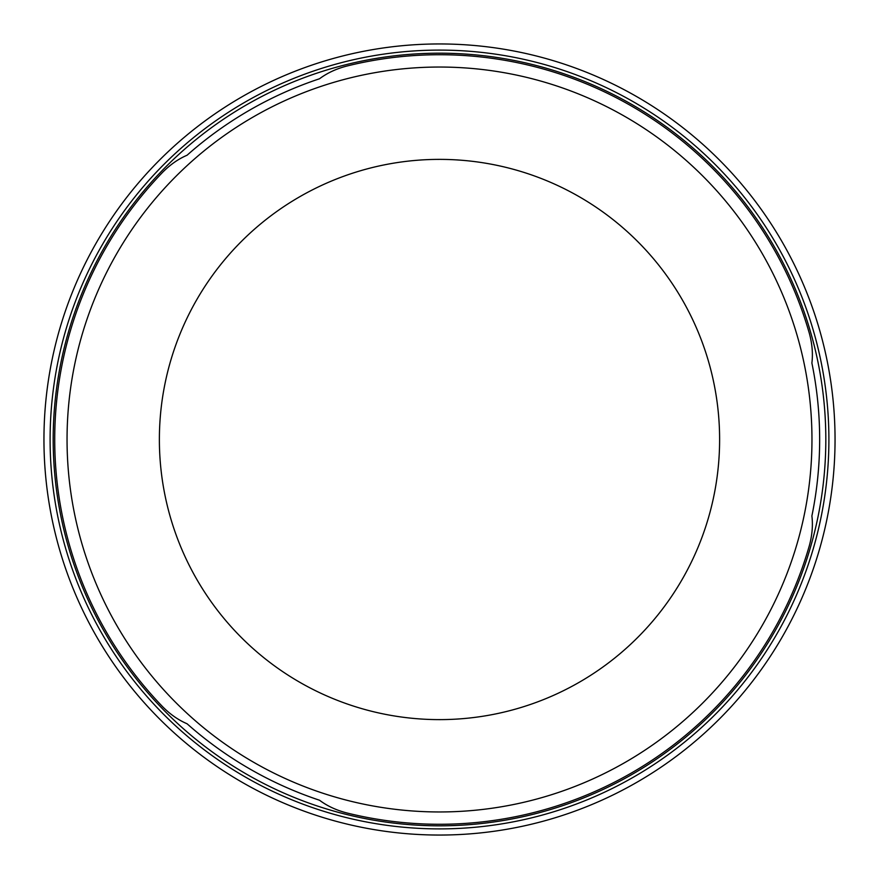 <?xml version="1.0" encoding="UTF-8"?>
<svg xmlns="http://www.w3.org/2000/svg" width="879" height="879" viewBox="0 0 879 879"><rect width="100%" height="100%" fill="white"/><g stroke="black" fill="none" stroke-linecap="round" stroke-linejoin="round"><path stroke-width="1.32" d="M162.714 706.793C170.229 714.374 178.36 720.033 187.095 723.78A380.157 380.157 0 0 0 319.517 800.231C327.12 805.922 336.086 810.13 346.414 812.844A384.771 384.771 0 0 0 809.372 545.562A384.771 384.771 0 0 1 346.414 812.844A384.771 384.771 0 0 0 809.372 545.562C812.185 535.19 813.031 525.312 811.888 515.951A380.157 380.157 0 0 0 811.888 363.049C813.031 353.688 812.185 343.81 809.372 333.438A384.771 384.771 0 0 0 346.414 66.156C336.086 68.87 327.12 73.078 319.517 78.769A380.157 380.157 0 0 0 187.095 155.22C178.415 158.923 170.295 164.593 162.714 172.207A384.771 384.771 0 0 0 162.714 706.793A384.771 384.771 0 0 1 162.714 172.207A384.771 384.771 0 0 0 162.714 706.793M719.615 439.5A280.115 280.115 0 0 1 299.442 682.093A280.115 280.115 0 0 1 299.442 196.907A280.115 280.115 0 0 1 719.615 439.5M825.82 439.5A386.32 386.32 0 0 1 161.604 707.859A386.32 386.32 0 0 1 294.784 81.318A386.32 386.32 0 0 1 825.82 439.5M43.95 439.5A395.55 395.55 0 0 0 439.5 835.05A395.55 395.55 0 0 0 835.05 439.5A395.55 395.55 0 0 0 439.5 43.95A395.55 395.55 0 0 0 43.95 439.5A395.55 395.55 0 0 0 439.5 835.05A395.55 395.55 0 0 0 835.05 439.5A395.55 395.55 0 0 0 439.5 43.95A395.55 395.55 0 0 0 43.95 439.5M346.414 66.156A384.771 384.771 0 0 1 809.372 333.438A384.771 384.771 0 0 0 346.414 66.156M811.965 439.5A372.465 372.465 0 0 1 253.273 762.06A372.465 372.465 0 0 1 253.273 116.94A372.465 372.465 0 0 1 811.965 439.5M50.103 439.5A389.397 389.397 0 0 0 634.198 776.728A389.397 389.397 0 0 0 634.198 102.272A389.397 389.397 0 0 0 50.103 439.5"/></g></svg>
